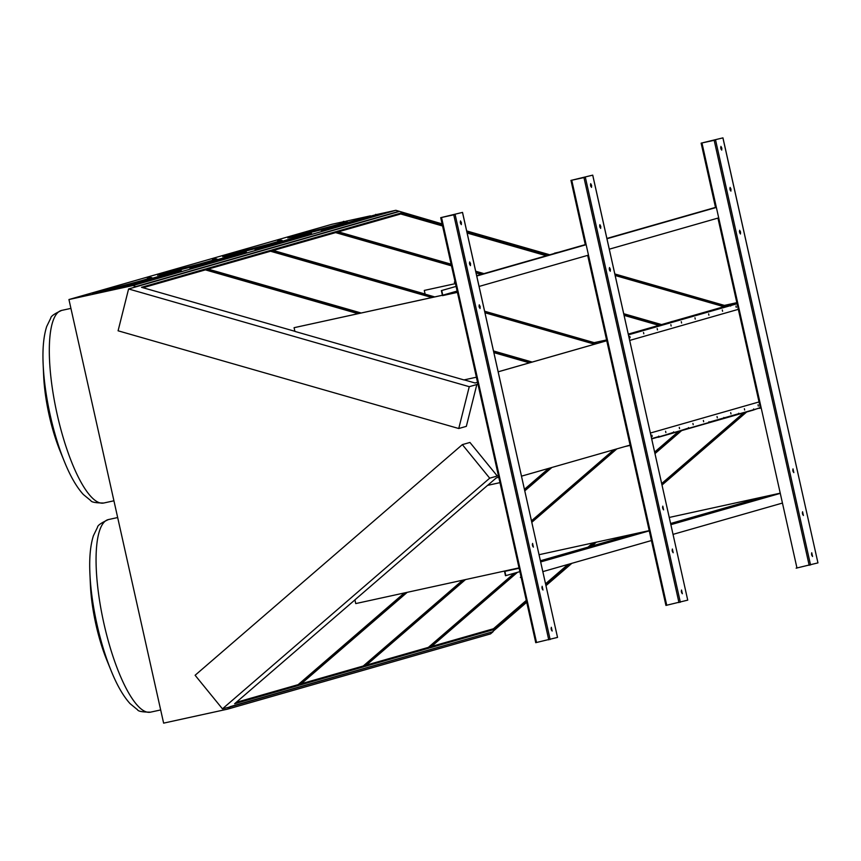 <?xml version="1.0" encoding="UTF-8"?>
<svg xmlns="http://www.w3.org/2000/svg" width="861" height="861" viewBox="0 0 861 861"><rect width="100%" height="100%" fill="white"/><g stroke="black" fill="none" stroke-linecap="round" stroke-linejoin="round"><path stroke-width="1.29" d="M222.45 708.84L489.705 478.178L462.357 444.62L195.103 675.272L222.45 708.84L230.221 706.892L227.627 709.13L163.622 723.132L68.945 299.531L331.851 224.29L343.055 221.837M440.757 217.661L462.529 212.398L440.714 217.672L535.757 642.672L440.714 217.672M498.164 371.823L606.768 340.741L587.719 255.362M521.486 476.165L630.091 445.094M687.691 600.149L665.93 605.423L606.801 340.73M628.369 334.552L736.973 303.481M651.702 438.906L760.295 407.823M760.338 407.813L717.934 218.091L760.338 407.813M701.177 143.13L722.949 137.868L701.134 143.152L715.599 207.652M92.74 293.504L93.311 293.386A255.222 4.219 167.4 0 0 151.601 277.565L147.748 277.759A254.458 4.208 167.4 0 1 150.707 277.629M236.194 702.382L298.132 684.656L298.735 685.388L406.338 592.519M524.661 490.393L550.889 467.749M298.132 684.656L404.39 592.938M524.424 489.339L548.726 468.373M354.926 599.902L234.622 703.738L298.735 685.388M498.723 477.209L496.27 477.92L487.649 485.346M358.068 313.673L205.413 269.87L205.639 268.955L141.527 287.305L294.882 331.302M464.208 379.873L475.046 382.984L477.511 382.284M205.413 269.87L143.012 287.725M531.194 362.352L493.633 351.579M360.016 313.243L205.639 268.955M529.472 362.836L493.87 352.623M157.854 274.874L158.424 274.756A255.222 4.219 167.4 0 0 216.714 258.935L212.85 259.129A254.458 4.208 167.4 0 1 215.82 259M213.216 258.666L212.57 259.591A254.081 4.197 -12.6 0 1 214.906 259.409M301.296 683.742L363.234 666.016L363.837 666.758L464.628 579.776M531.7 521.874L616.002 449.119M363.234 666.016L462.68 580.196M531.463 520.83L613.828 449.743M407.231 592.325L299.725 685.108L363.837 666.758M551.89 467.469L524.769 490.878M431.867 297.529L270.515 251.24L270.741 250.325L206.629 268.675L361.146 312.995M493.504 350.965L532.184 362.061M270.515 251.24L208.114 269.095M596.296 343.722L484.721 311.714M433.815 297.11L270.741 250.325M594.585 344.206L484.958 312.758M222.956 256.244L223.15 255.814C260.248 246.709 279.567 241.521 281.116 240.241L281.073 240.467M278.318 240.036L277.952 240.499A254.458 4.208 167.4 0 1 280.923 240.37M222.762 256.675L223.526 256.115A255.222 4.219 167.4 0 0 281.816 240.305L278.286 240.036L277.672 240.951A254.081 4.197 -12.6 0 1 280.008 240.768M366.409 665.112L428.347 647.386L428.939 648.129L516.439 572.619M654.877 453.134L680.653 430.887M428.347 647.386L514.265 573.232M654.64 452.079L678.479 431.501M465.51 579.571L364.838 666.468L428.939 648.129M451.487 265.845L335.618 232.61L335.855 231.695L271.742 250.034L425.097 294.031M594.413 342.613L597.297 343.431M335.618 232.61L273.228 250.465M660.602 324.855L623.848 314.308M482.978 273.895L475.81 271.839M451.25 264.801L335.855 231.695M658.88 325.35L624.085 315.363M481.256 274.39L476.047 272.894M227.627 709.13L490.533 633.9L493.127 631.662L230.221 706.892M345.885 221.223L370.402 215.863M321.605 230.662L376.235 214.604L395.845 210.299L442.102 223.892M68.945 299.531L132.938 285.529L395.845 210.299M458.752 428.52L469.256 386.686L128.59 288.962L118.086 330.796L458.752 428.52L466.339 426.356L476.833 384.523L477.887 383.995M132.938 285.529L136.167 286.788L399.073 211.548M498.465 476.047L497.281 476.004L469.934 442.446L462.357 444.62M230.027 706.666L493.127 631.662M517.429 572.328L429.94 647.838L494.053 629.488L526.501 601.484M545.777 584.845L570.154 563.804M590.172 546.531L594.833 542.505M661.915 484.614L745.755 412.247M681.643 430.597L654.984 453.607M596.35 542.172L591.862 546.046M571.844 563.331L545.96 585.663M526.684 602.302L492.933 631.425M489.705 478.178L497.281 476.004M498.153 371.801L606.757 340.719M477.285 384.124L477.887 383.963M442.339 224.936L400.957 213.065L336.845 231.405L451.11 264.187M475.681 271.237L483.968 273.615M623.708 313.705L661.592 324.575M725.705 306.225L614.937 274.444M548.08 255.265L466.899 231.975M466.673 230.942L549.77 254.781M725.414 305.171L727.394 305.741M128.59 288.962L136.167 286.788M469.256 386.686L476.833 384.523M136.242 286.476L399.149 211.246M442.576 225.98L400.731 213.98L338.33 231.835M400.731 213.98L400.957 213.065M723.993 306.72L615.174 275.498M546.369 255.76L467.136 233.03M431.512 646.482L493.45 628.756L526.265 600.429M545.54 583.801L567.98 564.429M587.998 547.155L592.895 542.936M661.678 483.559L743.581 412.871M493.45 628.756L494.053 629.488M288.058 237.604L288.629 237.485L288.058 237.604M343.431 221.406L343.065 221.869A254.458 4.208 167.4 0 1 346.025 221.74M288.058 237.614L288.629 237.485A255.222 4.219 167.4 0 0 346.918 221.664L343.388 221.406L342.775 222.321A254.081 4.197 -12.6 0 1 345.121 222.138M722.906 137.889L817.95 562.89L796.134 568.163M714.426 140.246L702.07 142.937L714.426 140.246M730.978 189.129L730.074 187.407L730.892 191.131L730.978 189.129M802.484 513.759L803.388 515.491L802.57 511.757L802.484 513.759M740.557 231.996L739.653 230.274L740.471 234.009L740.557 231.996M792.906 470.892L793.81 472.614L792.992 468.879L792.906 470.892M721.809 148.114L720.905 146.392L721.722 150.126L721.809 148.114M811.654 554.775L812.558 556.497L811.74 552.762L811.654 554.775M729.848 188.527L730.214 190.216M802.344 512.876L802.721 514.566M739.427 231.394L739.803 233.083M792.766 469.998L793.132 471.688M720.679 147.511L721.044 149.201M811.514 553.881L811.88 555.571M736.801 302.685L724.402 305.397L614.829 273.959M554.559 253.414L558.38 252.316M558.886 252.176L554.506 253.166M662.012 485.044L746.648 411.999M759.294 408.372L760.371 408.146M759.789 408.232L760.36 408.114M670.611 523.51L764.859 496.539L779.42 493.353L669.255 517.45M592.734 175.138L687.735 600.149L592.702 175.149L570.929 180.412L592.702 175.149M584.21 177.506L571.855 180.207L584.21 177.506M600.763 226.389L599.859 224.667L600.677 228.402L600.763 226.389M672.269 551.029L673.173 552.751L672.366 549.017L672.269 551.029M610.352 269.267L609.448 267.545L610.255 271.269L610.352 269.267M662.69 508.151L663.594 509.873L662.776 506.139L662.69 508.151M591.604 185.384L590.689 183.662L591.507 187.386L591.604 185.384M681.438 592.034L682.342 593.756L681.525 590.033L681.438 592.034M599.633 225.786L600.009 227.476M672.14 550.136L672.506 551.826M609.222 268.654L609.588 270.354M662.55 507.258L662.927 508.959M590.463 184.771L590.84 186.471M681.299 591.141L681.675 592.842M462.486 212.409L557.53 637.409L535.714 642.683M454.005 214.766L441.65 217.467L454.005 214.766M470.558 263.649L469.654 261.927L470.461 265.662L470.558 263.649M542.064 588.289L542.968 590.011L542.15 586.276L542.064 588.289M480.137 306.527L479.233 304.805L480.051 308.539L480.137 306.527M532.475 545.411L533.379 547.144L532.572 543.409L532.475 545.411M461.388 222.644L460.484 220.922L461.302 224.656L461.388 222.644M551.234 629.294L552.138 631.027L551.32 627.292L551.234 629.294M469.428 263.046L469.794 264.736M541.924 587.396L542.29 589.096M479.007 305.924L479.373 307.614M532.346 544.529L532.711 546.218M460.258 222.041L460.624 223.731M551.094 628.412L551.46 630.101M606.585 339.944L594.187 342.656L484.614 311.23M434.708 296.905L425.13 294.161L424.29 290.426L455.458 283.613L424.29 290.426M531.797 522.304L616.885 448.872M625.204 446.493L630.155 445.406M625.699 446.342L630.155 445.374M649.205 530.624L539.04 554.71M476.37 377.215L463.971 379.927L294.914 331.42L294.075 327.697L457.331 291.997L442.769 295.183L457.116 291.072M442.403 295.226L294.075 327.697M443.264 295.043L457.32 291.965M519.84 571.639L505.482 575.729L504.438 571.069L518.989 567.883L355.744 603.583L354.915 599.848L487.552 485.378L499.95 482.666M499.94 482.634L487.552 485.378M542.828 571.629L651.422 540.547M673.033 534.369L782.445 503.061M521.163 577.58L520.356 577.365L521.066 577.161M540.654 561.942L649.259 530.86M670.87 524.672L780.281 493.364M540.396 560.769L634.654 533.798M505.837 575.643L504.88 571.36L519.075 568.26M521.077 577.204L520.356 577.365M455.157 282.3L454.436 282.462L455.071 281.881M442.769 295.183L441.725 290.523L456.082 286.412L441.37 290.598L442.5 295.635L457.406 292.374M479.082 286.444L588.483 255.136M609.287 249.184L718.698 217.876M476.746 276.004L586.158 244.696M606.951 238.745L716.363 207.436M715.502 207.404L606.887 238.443M476.671 275.703L585.276 244.621M455.082 281.934L454.36 282.085M629.843 336.414L630.134 337.716L629.843 336.414M657.18 328.59L657.47 329.903L657.18 328.59M643.511 332.507L643.802 333.81L643.511 332.507M670.848 324.683L671.139 325.985L670.848 324.683M694.956 317.784L695.247 319.087L694.956 317.784M722.293 309.96L722.573 311.273L722.293 309.96M681.288 321.691L681.578 323.004L681.288 321.691M708.625 313.878L708.904 315.18L708.625 313.878M735.951 306.053L736.241 307.355L735.951 306.053M736.908 303.169L730.085 305.117L730.666 306.053L729.719 305.224L714.544 309.54L715.566 309.885M714.813 309.486L699.627 313.802L700.66 314.147M699.907 313.748L684.721 318.075L685.754 318.419M684.99 318.021L664.348 323.897L665.37 324.253M664.617 323.854L649.431 328.17L650.464 328.515M649.711 328.116L634.525 332.432L635.558 332.776M729.719 305.224L730.483 305.612M606.628 340.138L605.606 340.439L606.65 340.224M736.865 302.997L628.272 334.111M671.558 321.659L670.73 321.853L671.558 321.659M672.656 321.347L671.828 321.54L672.656 321.347M606.348 340.579L605.638 340.439M744.657 410.019L744.367 408.717L744.657 410.019M717.321 417.843L717.03 416.541L717.321 417.843M758.326 406.112L758.035 404.81L758.326 406.112M730.989 413.937L730.698 412.634L730.989 413.937M703.652 421.761L703.362 420.448L703.652 421.761M679.544 428.66L679.264 427.347L679.544 428.66M652.218 436.473L651.928 435.171L652.218 436.473M693.213 424.742L692.922 423.44L693.213 424.742M665.876 432.566L665.596 431.264L665.876 432.566M658.547 436.914L658.751 436.118L658.245 437.291L658.665 436.613L651.637 438.626M673.453 432.642L673.657 431.856L673.162 433.029L673.571 432.351L658.385 437.237M688.37 428.38L688.563 427.583L688.068 428.756L688.477 428.078L673.291 432.975M708.743 422.547L708.947 421.75L708.442 422.923L688.197 428.703M723.649 418.274L723.853 417.488L723.348 418.661L723.767 417.983L709.216 422.148L708.807 422.826L723.38 418.65M738.566 414.012L738.76 413.226L738.264 414.399L738.673 413.721L724.133 417.876L723.714 418.554L738.297 414.389M753.472 409.739L753.676 408.953L753.171 410.127L738.394 414.345M761.038 407.318L753.31 410.073M630.101 445.126L629.477 445.266M180.832 270.903L180.423 270.225L181.337 270.795L125.846 286.272L180.907 270.505M126.287 286.562L124.845 286.874L125.846 286.272L125.394 285.97L180.444 270.225M92.536 293.935L92.934 293.074C130.033 283.969 149.351 278.781 150.901 277.5L150.858 277.726M149.803 278.038A254.081 4.197 -12.6 0 0 147.457 278.221L147.748 277.759M151.687 277.716A255.609 4.219 167.4 0 1 149.233 279.158M133.444 283.667A255.609 4.219 167.4 0 1 93.688 293.698M220.696 710.648L225.7 709.55M60.13 451.121C53.102 433.524 48.151 414.335 45.267 393.574L43.653 375.783A71.388 19.286 77.7 0 0 60.13 451.121L64.403 461.604A92.041 24.861 -102.3 0 1 50.272 415.422A92.041 24.861 -102.3 0 1 43.158 364.472A92.041 24.861 -102.3 0 1 43.05 361.545M106.872 660.269C99.854 642.672 94.893 623.493 92.019 602.722L90.405 584.931A71.388 19.286 77.7 0 0 106.872 660.269L111.144 670.751A92.041 24.861 -102.3 0 1 97.024 624.569A92.041 24.861 -102.3 0 1 89.91 573.62A92.041 24.861 -102.3 0 1 89.802 570.692M112.264 673.431A92.041 24.861 -102.3 0 1 111.144 670.751C116.956 685.152 123.263 696.108 130.054 703.62L137.534 709.776C138.137 711.326 142.485 712.112 150.546 712.155L160.684 709.938M90.405 584.931L89.91 573.62C89.178 558.025 90.34 545.379 93.418 535.714L97.53 527.244C97.519 525.479 101.157 522.918 108.432 519.56A98.574 26.626 77.7 0 0 103.481 621.545A98.574 26.626 77.7 0 0 150.546 712.155M65.511 464.283A92.041 24.861 -102.3 0 1 64.403 461.604C70.215 476.004 76.511 486.96 83.302 494.462L90.782 500.628C91.395 502.178 95.732 502.964 103.794 503.007L113.932 500.79M43.653 375.783L43.158 364.472C42.426 348.866 43.599 336.231 46.677 326.556L50.777 318.096C50.767 316.321 54.404 313.759 61.68 310.401A98.574 26.626 77.7 0 0 56.729 412.387A98.574 26.626 77.7 0 0 103.794 503.007M245.934 252.273L245.546 251.584L246.44 252.165L190.948 267.631L246.009 251.875M191.39 267.932L189.958 268.245L190.507 267.34L245.546 251.584M157.649 275.305L158.047 274.444C195.135 265.339 214.454 260.151 216.003 258.87L215.96 259.096M216.8 259.086A255.609 4.219 167.4 0 1 214.335 260.517M198.547 265.037A255.609 4.219 167.4 0 1 158.79 275.068M255.06 249.615L311.564 233.535L310.66 232.954L311.036 233.643M256.492 249.303L311.122 233.245M255.319 249.163L310.66 232.954M281.902 240.456A255.609 4.219 167.4 0 1 279.438 241.887M263.66 246.407A255.609 4.219 167.4 0 1 223.892 256.438M347.005 221.826A255.609 4.219 167.4 0 1 344.551 223.257M328.762 227.778A255.609 4.219 167.4 0 1 289.005 237.797M376.149 215.013L375.74 214.335M376.235 214.604L320.69 230.081L376.225 214.615M796.963 567.991L701.963 142.98M810.556 564.999L715.556 139.988M809.179 565.322L714.178 140.311M585.383 244.922L570.972 180.412L585.351 244.933M666.748 605.261L571.747 180.25M680.341 602.269L585.34 177.258M678.963 602.592L583.962 177.581M536.532 642.521L441.532 217.51M550.136 639.529L455.125 214.518M548.758 639.852L453.758 214.841M739.093 309.121L629.682 340.429M730.386 305.666L715.835 309.82M715.48 309.928L700.929 314.093M700.563 314.19L686.023 318.355M685.657 318.462L665.639 324.188M665.284 324.296L650.733 328.461M650.367 328.558L635.827 332.723M635.461 332.83L628.433 334.832M737.845 303.524L730.752 305.558M634.794 332.389L628.304 334.24M650.389 433.029L759.789 401.721M738.695 414.27L753.171 410.127M723.789 418.543L738.264 414.399M708.872 422.805L723.348 418.661M688.499 428.638L708.442 422.923M688.1 428.756L673.56 432.911L688.068 428.756M673.184 433.018L658.643 437.184L673.162 433.029M148.07 277.296L147.5 278.2L148.081 278.071M201 714.953L187.515 717.902M108.432 519.56L117.677 517.536M61.68 310.401L70.925 308.389M287.865 238.034L288.252 237.173C325.35 228.079 344.669 222.881 346.219 221.611L346.176 221.837M715.556 207.662L701.134 143.152M817.95 562.89L722.949 137.868M665.93 605.423L587.676 255.373M557.53 637.409L462.529 212.398M738.663 414.281L753.203 410.116M688.466 428.649L708.474 422.923"/></g></svg>
